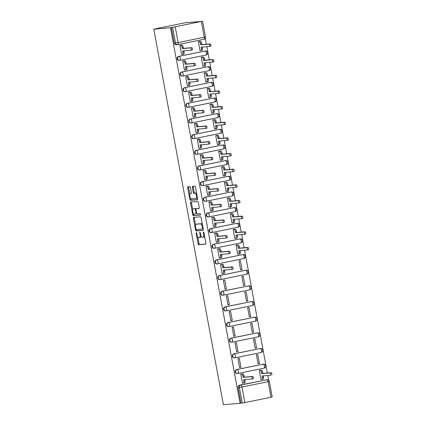<?xml version="1.0" encoding="UTF-8"?>
<svg xmlns="http://www.w3.org/2000/svg" width="426" height="426" viewBox="0 0 426 426"><rect width="100%" height="100%" fill="white"/><g stroke="black" fill="none" stroke-linecap="round" stroke-linejoin="round"><path stroke-width="0.64" d="M196.301 232.585A0.703 0.272 -101.5 0 0 196.285 232.585A0.703 0.272 -101.5 0 0 196.157 233.294L198.095 243.763A1.001 0.389 -101.5 0 0 198.665 244.716L205.646 244.13A1.001 0.389 -101.5 0 0 205.662 244.13A1.001 0.389 -101.5 0 0 205.854 243.113L203.91 232.644A0.703 0.272 -101.5 0 0 203.511 231.978A0.703 0.272 -101.5 0 0 203.5 231.978A0.703 0.272 -101.5 0 0 203.367 232.692L203.623 234.044A3.211 1.241 -101.5 0 1 203.021 237.293A3.211 1.241 -101.5 0 1 202.962 237.303L202.382 237.351A3.211 1.241 -101.5 0 1 200.555 234.3L200.305 232.947A0.703 0.272 -101.5 0 0 199.906 232.282A0.703 0.272 -101.5 0 0 199.895 232.282A0.703 0.272 -101.5 0 0 199.762 232.995L200.012 234.348A3.211 1.241 -101.5 0 1 199.411 237.596A3.211 1.241 -101.5 0 1 199.357 237.607L198.772 237.655A3.211 1.241 -101.5 0 1 196.95 234.604L196.7 233.251A0.703 0.272 -101.5 0 0 196.301 232.585M190.449 187.531A1.001 0.389 -101.5 0 0 189.879 186.577L187.919 186.742A1.001 0.389 -101.5 0 0 187.903 186.742A1.001 0.389 -101.5 0 0 187.717 187.76L189.868 199.384A1.001 0.389 -101.5 0 0 190.438 200.337L197.419 199.751A1.001 0.389 -101.5 0 0 197.44 199.746A1.001 0.389 -101.5 0 0 197.627 198.734L195.47 187.11A1.001 0.389 -101.5 0 0 194.9 186.157L192.536 186.354A1.001 0.389 -101.5 0 0 192.52 186.359A1.001 0.389 -101.5 0 0 192.328 187.371L193.255 192.344A1.001 0.389 -101.5 0 0 193.825 193.297L194.996 193.202A2.684 1.033 -101.5 0 1 196.514 195.688A2.684 1.033 -101.5 0 1 196.019 198.463A2.684 1.033 -101.5 0 1 195.976 198.473L191.375 198.857A2.684 1.033 -101.5 0 1 189.863 196.37A2.684 1.033 -101.5 0 1 190.353 193.59A2.684 1.033 -101.5 0 1 190.401 193.585L191.167 193.521A1.001 0.389 -101.5 0 0 191.183 193.521A1.001 0.389 -101.5 0 0 191.37 192.504L190.449 187.531M153.791 29.144L170.464 27.749L240.072 403.3L223.394 404.7L153.791 29.144L185.464 22.7L202.164 21.407M193.601 217.377A1.001 0.389 -101.5 0 0 193.58 217.382A1.001 0.389 -101.5 0 0 193.393 218.394L195.55 230.019A1.001 0.389 -101.5 0 0 196.12 230.972L203.101 230.386A1.001 0.389 -101.5 0 0 203.117 230.386A1.001 0.389 -101.5 0 0 203.303 229.369L201.152 217.745A1.001 0.389 -101.5 0 0 200.582 216.791L193.601 217.377M192.706 214.704L190.555 203.08A1.001 0.389 -101.5 0 1 190.741 202.062A1.001 0.389 -101.5 0 1 190.757 202.057L197.739 201.477A1.001 0.389 -101.5 0 1 198.314 202.425L199.235 207.403A1.001 0.389 -101.5 0 1 199.043 208.415A1.001 0.389 -101.5 0 1 199.027 208.42L196.194 208.655A1.001 0.389 -101.5 0 0 196.178 208.66A1.001 0.389 -101.5 0 0 195.992 209.672L196.604 212.973A1.001 0.389 -101.5 0 0 197.174 213.927L200.124 213.682A0.703 0.272 -101.5 0 1 200.518 214.331A0.703 0.272 -101.5 0 1 200.39 215.055A0.703 0.272 -101.5 0 0 200.39 215.055L193.282 215.652A1.001 0.389 -101.5 0 1 192.706 214.704L193.633 214.512L193.468 213.634M268.668 380.221L267.784 375.471M267.331 373.022L244.572 250.222M244.114 247.772L241.67 234.566M241.217 232.117L238.768 218.911M238.315 216.461L235.866 203.25M235.413 200.8L232.963 187.594M232.511 185.145L230.061 171.939M229.609 169.489L227.159 156.283M226.707 153.834L224.257 140.628M223.804 138.178L221.355 124.972M220.902 122.518L218.453 109.312M218 106.862L215.551 93.656M215.098 91.207L212.654 78.001M212.196 75.551L209.752 62.345M209.294 59.896L206.85 46.69M206.392 44.24L205.289 38.271M170.464 27.749L202.142 21.3M240.072 403.3L240.994 403.113L238.113 387.559A2.045 1.885 -94.8 0 1 239.588 385.173L266.948 379.752A2.045 1.885 -94.8 0 1 267.15 379.726L265.925 379.827A2.045 1.885 85.2 0 0 265.723 379.854M244.854 402.57L270.995 397.25L268.108 381.696L241.973 387.01L244.854 402.57L242.218 403.012L239.337 387.458A2.045 1.885 -94.8 0 1 240.812 385.072L266.948 379.752A2.045 0.788 -101.5 0 1 268.108 381.696L269.328 381.387A2.045 2.045 0 0 0 267.15 379.726M240.994 403.113L242.218 403.012M269.328 381.387L272.209 396.941L270.995 397.25M260.675 370.221L259.28 370.439L260.957 379.47L261.473 379.364M242.208 373.975L240.807 374.198L242.485 383.23L243.001 383.123M240.967 367.292L239.295 358.261L237.91 358.543L239.582 367.574L240.967 367.292L239.55 367.409M259.439 363.532L257.762 354.501L256.377 354.783L258.055 363.815L259.439 363.532L258.023 363.65M238.065 351.636L236.393 342.605L235.008 342.887L236.68 351.919L238.065 351.636L236.648 351.754M256.537 347.877L254.86 338.846L253.475 339.128L255.153 348.159L256.537 347.877L255.121 347.994M235.163 335.981L233.491 326.944L232.106 327.227L233.778 336.263L235.163 335.981L233.746 336.098M253.635 332.221L251.963 323.19L250.573 323.467L252.251 332.504L253.635 332.221L252.219 332.339M232.261 320.325L230.588 311.289L229.204 311.571L230.876 320.602L232.261 320.325L230.844 320.443M250.733 316.566L249.061 307.529L247.671 307.812L249.348 316.848L250.733 316.566L249.316 316.683M229.358 304.665L227.686 295.633L226.302 295.916L227.974 304.947L229.358 304.665L227.947 304.787M247.831 300.905L246.159 291.874L244.774 292.156L246.446 301.187L247.831 300.905L246.414 301.028M226.456 289.009L224.784 279.978L223.4 280.26L225.072 289.291L226.456 289.009L225.045 289.126M244.929 285.25L243.257 276.218L241.872 276.501L243.544 285.532L244.929 285.25L243.512 285.372M221.893 264.381L220.498 264.605L222.17 273.636L222.691 273.529M242.027 269.594L240.355 260.563L238.97 260.845L240.642 269.876L242.027 269.594L240.61 269.711M218.991 248.725L217.595 248.944L219.268 257.98L219.789 257.874M237.463 244.966L236.068 245.19L237.74 254.221L238.256 254.114M216.088 233.07L214.693 233.288L216.365 242.325L216.887 242.218M234.561 229.31L233.166 229.529L234.838 238.565L235.354 238.459M213.186 217.414L211.791 217.633L213.469 226.664L213.985 226.563M231.659 213.655L230.264 213.873L231.936 222.905L232.458 222.803M210.29 201.754L208.889 201.977L210.566 211.008L211.083 210.902M228.757 197.999L227.362 198.218L229.034 207.249L229.555 207.142M207.387 186.098L205.987 186.322L207.664 195.353L208.181 195.246M225.855 182.339L224.459 182.562L226.131 191.594L226.653 191.487M204.485 170.443L203.085 170.666L204.762 179.697L205.279 179.591M222.952 166.683L221.557 166.907L223.229 175.938L223.751 175.831M201.583 154.787L200.183 155.005L201.86 164.042L202.377 163.935M220.05 151.028L218.655 151.246L220.333 160.282L220.849 160.176M198.681 139.132L197.286 139.35L198.958 148.381L199.475 148.28M217.148 135.372L215.753 135.59L217.43 144.627L217.947 144.52M195.779 123.476L194.384 123.694L196.056 132.726L196.572 132.619M214.251 119.717L212.851 119.935L214.528 128.966L215.045 128.865M192.877 107.815L191.482 108.039L193.154 117.07L193.67 116.964M211.349 104.056L209.949 104.279L211.626 113.311L212.143 113.204M189.975 92.16L188.58 92.383L190.252 101.415L190.768 101.308M208.447 88.4L207.047 88.624L208.724 97.655L209.241 97.549M187.073 76.504L185.677 76.723L187.349 85.759L187.866 85.653M205.545 72.745L204.145 72.968L205.822 82L206.338 81.893M184.17 60.849L182.775 61.067L184.447 70.104L184.969 69.997M202.643 57.089L201.248 57.308L202.92 66.344L203.436 66.238M181.268 45.193L179.873 45.412L181.545 54.443L182.067 54.342M199.741 41.434L198.346 41.652L200.018 50.683L200.534 50.582M178.648 56.386L179.085 56.354A2.045 0.788 78.5 0 1 180.246 58.293A2.045 0.788 78.5 0 1 179.863 60.359A2.045 0.788 78.5 0 1 179.825 60.364A2.045 1.885 -94.8 0 1 179.628 60.396L179.192 60.433A2.045 1.885 85.2 0 1 178.648 56.386L205.22 51.035A2.045 1.885 -94.8 0 1 205.423 51.003L204.986 51.04A2.045 1.885 85.2 0 0 204.784 51.067M181.551 72.047L181.987 72.01A2.045 0.788 78.5 0 1 183.148 73.948A2.045 0.788 78.5 0 1 182.765 76.02A2.045 0.788 78.5 0 1 182.727 76.025A2.045 1.885 -94.8 0 1 182.53 76.052L182.094 76.089A2.045 1.885 85.2 0 1 181.551 72.047L208.122 66.69A2.045 1.885 -94.8 0 1 208.325 66.658L207.888 66.696A2.045 1.885 85.2 0 0 207.686 66.728M184.453 87.703L184.889 87.665A2.045 0.788 78.5 0 1 186.05 89.604A2.045 0.788 78.5 0 1 185.667 91.675A2.045 0.788 78.5 0 1 185.63 91.681A2.045 1.885 -94.8 0 1 185.427 91.707L184.996 91.744A2.045 1.885 85.2 0 1 184.453 87.703L211.024 82.346A2.045 1.885 -94.8 0 1 211.227 82.319L210.79 82.351A2.045 1.885 85.2 0 0 210.588 82.383M187.355 103.358L187.786 103.321A2.045 0.788 78.5 0 1 188.952 105.265A2.045 0.788 78.5 0 1 188.569 107.331A2.045 0.788 78.5 0 1 188.532 107.336A2.045 1.885 -94.8 0 1 188.329 107.363L187.898 107.4A2.045 1.885 85.2 0 1 187.355 103.358L213.927 98.001A2.045 1.885 -94.8 0 1 214.124 97.975L213.692 98.012A2.045 1.885 85.2 0 0 213.49 98.039M190.257 119.014L190.688 118.976A2.045 0.788 78.5 0 1 191.854 120.92A2.045 0.788 78.5 0 1 191.471 122.986A2.045 0.788 78.5 0 1 191.434 122.992A2.045 1.885 -94.8 0 1 191.231 123.023L190.8 123.055A2.045 1.885 85.2 0 1 190.257 119.014L216.829 113.657A2.045 1.885 -94.8 0 1 217.026 113.63L216.594 113.667A2.045 1.885 85.2 0 0 216.392 113.694M193.159 134.669L193.59 134.632A2.045 0.788 78.5 0 1 194.757 136.576A2.045 0.788 78.5 0 1 194.373 138.642A2.045 0.788 78.5 0 1 194.336 138.647A2.045 1.885 -94.8 0 1 194.134 138.679L193.702 138.716A2.045 1.885 85.2 0 1 193.159 134.669L219.731 129.318A2.045 1.885 -94.8 0 1 219.928 129.286L219.496 129.323A2.045 1.885 85.2 0 0 219.294 129.35M196.061 150.33L196.492 150.293A2.045 0.788 78.5 0 1 197.659 152.231A2.045 0.788 78.5 0 1 197.275 154.303A2.045 0.788 78.5 0 1 197.238 154.308A2.045 1.885 -94.8 0 1 197.036 154.334L196.604 154.372A2.045 1.885 85.2 0 1 196.061 150.33L222.628 144.973A2.045 1.885 -94.8 0 1 222.83 144.941L222.399 144.978A2.045 1.885 85.2 0 0 222.196 145.01M198.963 165.986L199.395 165.948A2.045 0.788 78.5 0 1 200.555 167.887A2.045 0.788 78.5 0 1 200.177 169.958A2.045 0.788 78.5 0 1 200.14 169.963A2.045 1.885 -94.8 0 1 199.938 169.99L199.501 170.027A2.045 1.885 85.2 0 1 198.963 165.986L225.53 160.629A2.045 1.885 -94.8 0 1 225.732 160.597L225.301 160.634A2.045 1.885 85.2 0 0 225.098 160.666M201.865 181.641L202.297 181.604A2.045 0.788 78.5 0 1 203.458 183.547A2.045 0.788 78.5 0 1 203.08 185.614A2.045 0.788 78.5 0 1 203.042 185.619A2.045 1.885 -94.8 0 1 202.84 185.645L202.403 185.683A2.045 1.885 85.2 0 1 201.865 181.641L228.432 176.284A2.045 1.885 -94.8 0 1 228.634 176.257L228.198 176.295A2.045 1.885 85.2 0 0 228.001 176.321M204.762 197.297L205.199 197.259A2.045 0.788 78.5 0 1 206.36 199.203A2.045 0.788 78.5 0 1 205.976 201.269A2.045 0.788 78.5 0 1 205.944 201.274A2.045 1.885 -94.8 0 1 205.742 201.306L205.305 201.338A2.045 1.885 85.2 0 1 204.762 197.297L231.334 191.94A2.045 1.885 -94.8 0 1 231.536 191.913L231.1 191.95A2.045 1.885 85.2 0 0 230.903 191.977M207.664 212.952L208.101 212.915A2.045 0.788 78.5 0 1 209.262 214.858A2.045 0.788 78.5 0 1 208.878 216.925A2.045 0.788 78.5 0 1 208.846 216.93A2.045 1.885 -94.8 0 1 208.644 216.962L208.207 216.999A2.045 1.885 85.2 0 1 207.664 212.952L234.236 207.595A2.045 1.885 -94.8 0 1 234.438 207.569L234.002 207.606A2.045 1.885 85.2 0 0 233.805 207.632M210.566 228.608L211.003 228.576A2.045 0.788 78.5 0 1 212.164 230.514A2.045 0.788 78.5 0 1 211.781 232.585A2.045 0.788 78.5 0 1 211.749 232.585A2.045 1.885 -94.8 0 1 211.546 232.617L211.11 232.655A2.045 1.885 85.2 0 1 210.566 228.608L237.138 223.256A2.045 1.885 -94.8 0 1 237.341 223.224L236.904 223.261A2.045 1.885 85.2 0 0 236.702 223.288M213.469 244.268L213.905 244.231A2.045 0.788 78.5 0 1 215.066 246.169A2.045 0.788 78.5 0 1 214.683 248.241A2.045 0.788 78.5 0 1 214.651 248.246A2.045 1.885 -94.8 0 1 214.448 248.273L214.012 248.31A2.045 1.885 85.2 0 1 213.469 244.268L240.04 238.911A2.045 1.885 -94.8 0 1 240.243 238.88L239.806 238.917A2.045 1.885 85.2 0 0 239.604 238.949M216.371 259.924L216.807 259.887A2.045 0.788 78.5 0 1 217.968 261.825A2.045 0.788 78.5 0 1 217.585 263.896A2.045 0.788 78.5 0 1 217.553 263.902A2.045 1.885 -94.8 0 1 217.351 263.928L216.914 263.966A2.045 1.885 85.2 0 1 216.371 259.924L242.942 254.567A2.045 1.885 -94.8 0 1 243.145 254.54L242.708 254.572A2.045 1.885 85.2 0 0 242.506 254.604M219.273 275.579L219.709 275.542A2.045 0.788 78.5 0 1 220.87 277.486A2.045 0.788 78.5 0 1 220.487 279.552A2.045 0.788 78.5 0 1 220.45 279.557A2.045 1.885 -94.8 0 1 220.253 279.584L219.816 279.621A2.045 1.885 85.2 0 1 219.273 275.579L245.845 270.222A2.045 1.885 -94.8 0 1 246.047 270.196L245.61 270.233A2.045 1.885 85.2 0 0 245.408 270.26M222.175 291.235L222.612 291.198A2.045 0.788 78.5 0 1 223.772 293.141A2.045 0.788 78.5 0 1 223.389 295.207A2.045 0.788 78.5 0 1 223.352 295.213A2.045 1.885 -94.8 0 1 223.155 295.245L222.718 295.277A2.045 1.885 85.2 0 1 222.175 291.235L248.747 285.878A2.045 1.885 -94.8 0 1 248.949 285.851L248.512 285.889A2.045 1.885 85.2 0 0 248.31 285.915M225.077 306.89L225.514 306.853A2.045 0.788 78.5 0 1 226.675 308.797A2.045 0.788 78.5 0 1 226.291 310.863A2.045 0.788 78.5 0 1 226.254 310.868A2.045 1.885 -94.8 0 1 226.052 310.9L225.62 310.937A2.045 1.885 85.2 0 1 225.077 306.89L251.649 301.539A2.045 1.885 -94.8 0 1 251.851 301.507L251.415 301.544A2.045 1.885 85.2 0 0 251.212 301.571M227.979 322.551L228.416 322.514A2.045 0.788 78.5 0 1 229.577 324.452A2.045 0.788 78.5 0 1 229.193 326.524A2.045 0.788 78.5 0 1 229.156 326.529A2.045 1.885 -94.8 0 1 228.954 326.556L228.522 326.593A2.045 1.885 85.2 0 1 227.979 322.551L254.551 317.194A2.045 1.885 -94.8 0 1 254.753 317.162L254.317 317.2A2.045 1.885 85.2 0 0 254.114 317.232M230.881 338.207L231.313 338.169A2.045 0.788 78.5 0 1 232.479 340.108A2.045 0.788 78.5 0 1 232.095 342.179A2.045 0.788 78.5 0 1 232.058 342.185A2.045 1.885 -94.8 0 1 231.856 342.211L231.424 342.248A2.045 1.885 85.2 0 1 230.881 338.207L257.453 332.85A2.045 1.885 -94.8 0 1 257.65 332.823L257.219 332.855A2.045 1.885 85.2 0 0 257.016 332.887M233.783 353.862L234.215 353.825A2.045 0.788 78.5 0 1 235.381 355.769A2.045 0.788 78.5 0 1 234.998 357.835A2.045 0.788 78.5 0 1 234.96 357.84A2.045 1.885 -94.8 0 1 234.758 357.867L234.327 357.904A2.045 1.885 85.2 0 1 233.783 353.862L260.355 348.505A2.045 1.885 -94.8 0 1 260.552 348.479L260.121 348.516A2.045 1.885 85.2 0 0 259.919 348.543M236.686 369.518L237.117 369.48A2.045 0.788 78.5 0 1 238.283 371.424A2.045 0.788 78.5 0 1 237.9 373.49A2.045 0.788 78.5 0 1 237.862 373.495A2.045 1.885 -94.8 0 1 237.66 373.527L237.229 373.559A2.045 1.885 85.2 0 1 236.686 369.518L263.252 364.161A2.045 1.885 -94.8 0 1 263.454 364.134L263.023 364.171A2.045 1.885 85.2 0 0 262.821 364.198M171.39 27.557L174.271 43.117A2.045 1.885 85.2 0 0 176.289 44.778L177.514 44.671A2.045 1.885 -94.8 0 1 175.496 43.01L172.615 27.456M199.464 237.58L200.279 237.415A3.211 1.241 -101.5 0 0 200.337 237.41A3.211 1.241 -101.5 0 0 201.051 235.951M203.074 237.282L203.889 237.112A3.211 1.241 -101.5 0 0 203.942 237.106A3.211 1.241 -101.5 0 0 204.571 236.212M197.781 236.893L199.017 243.576A1.001 0.389 -101.5 0 0 199.586 244.529L205.806 244.007M196.418 229.545L196.471 229.832A1.001 0.389 -101.5 0 0 197.041 230.785L203.255 230.264M194.362 217.313A1.001 0.389 -101.5 0 0 194.315 218.208L195.598 225.109M195.891 228.89A0.703 0.272 -101.5 0 0 196.29 229.555L202.419 229.044A0.703 0.272 -101.5 0 0 202.43 229.044A0.703 0.272 -101.5 0 0 202.563 228.331L202.297 226.904A3.211 1.241 -101.5 0 0 200.47 223.852L196.28 224.204A3.211 1.241 -101.5 0 0 196.226 224.214A3.211 1.241 -101.5 0 0 195.625 227.463L195.891 228.89M202.387 224.427A3.211 1.241 -101.5 0 0 201.397 223.666L200.47 223.852M197.094 224.039A3.211 1.241 -101.5 0 1 197.147 224.028A3.211 1.241 -101.5 0 1 197.206 224.017L201.397 223.666M192.712 209.555L191.476 202.888L190.555 203.08M191.524 201.993A1.001 0.389 -101.5 0 0 191.476 202.888M199.187 208.298L197.121 208.468A1.001 0.389 -101.5 0 0 197.105 208.474A1.001 0.389 -101.5 0 0 197.084 208.474M200.502 214.938L193.282 215.652M193.26 208.905A2.684 1.033 -101.5 0 0 193.212 208.91A2.684 1.033 -101.5 0 0 192.722 211.685A2.684 1.033 -101.5 0 0 194.235 214.171L195.853 214.038A1.001 0.389 -101.5 0 0 195.875 214.033A1.001 0.389 -101.5 0 0 196.061 213.021L195.449 209.72A1.001 0.389 -101.5 0 0 194.879 208.767L194.181 208.713A2.684 1.033 -101.5 0 0 194.134 208.724A2.684 1.033 -101.5 0 0 194.091 208.735M196.061 208.745A1.001 0.389 -101.5 0 0 195.8 208.58L194.879 208.767M194.181 208.713L195.8 208.58M193.633 214.512A1.001 0.389 -101.5 0 0 194.203 215.465M190.401 193.585L191.322 193.399A2.684 1.033 -101.5 0 0 191.279 193.404A2.684 1.033 -101.5 0 0 191.231 193.415M196.066 198.452L196.897 198.282A2.684 1.033 -101.5 0 0 196.945 198.276A2.684 1.033 -101.5 0 0 197.43 197.675M196.658 193.516A2.684 1.033 -101.5 0 0 195.917 193.015L194.996 193.202M193.303 186.29A1.001 0.389 -101.5 0 0 193.255 187.184L194.176 192.158A1.001 0.389 -101.5 0 0 194.746 193.111L195.917 193.015M190.635 198.356L190.795 199.198A1.001 0.389 -101.5 0 0 191.365 200.145L197.579 199.629M188.686 186.679A1.001 0.389 -101.5 0 0 188.638 187.573L189.868 194.192M260.148 370.263L261.415 370.157A2.045 0.788 78.5 0 1 262.576 372.095L262.815 373.4L261.617 373.645L261.372 372.34A2.045 0.788 -101.5 0 0 260.211 370.402L259.29 370.476M260.941 379.412L261.868 379.332A2.045 0.788 -101.5 0 0 261.905 379.326A2.045 0.788 -101.5 0 0 262.288 377.26L262.043 375.956L270.404 375.253A1.177 0.453 -101.5 0 0 270.425 375.253A1.177 0.453 -101.5 0 0 270.638 374.033A1.177 0.453 -101.5 0 0 269.972 372.947L261.617 373.645M262.815 373.4L271.176 372.702A1.177 0.453 78.5 0 1 271.836 373.794A1.177 0.453 78.5 0 1 271.623 375.008A1.177 0.453 78.5 0 1 271.602 375.008L271.623 375.008M263.273 375.854L263.486 377.015A2.045 0.788 78.5 0 1 263.103 379.081A2.045 0.788 78.5 0 1 263.066 379.087L261.937 379.321M242.474 383.171L243.395 383.091A2.045 0.788 -101.5 0 0 243.432 383.086A2.045 0.788 -101.5 0 0 243.816 381.02L243.571 379.715L251.931 379.012A1.177 0.453 -101.5 0 0 251.952 379.012A1.177 0.453 -101.5 0 0 252.165 377.793A1.177 0.453 -101.5 0 0 251.505 376.706L243.145 377.404L242.905 376.099A2.045 0.788 -101.5 0 0 241.739 374.161L242.942 373.916A2.045 0.788 78.5 0 1 244.103 375.854L244.348 377.159L252.703 376.462A1.177 0.453 78.5 0 1 253.369 377.548A1.177 0.453 78.5 0 1 253.15 378.767A1.177 0.453 78.5 0 1 253.129 378.767L251.974 379.007M244.801 379.609L245.014 380.775A2.045 0.788 78.5 0 1 244.63 382.841A2.045 0.788 78.5 0 1 244.599 382.846L243.464 383.08M241.675 374.023L242.942 373.916M240.818 374.236L241.739 374.161M243.145 377.404L244.348 377.159M236.936 245.009L238.198 244.902A2.045 0.788 78.5 0 1 239.359 246.846L239.604 248.15L238.4 248.395L238.161 247.091A2.045 0.788 -101.5 0 0 237 245.147L236.073 245.227M237.729 254.157L238.656 254.082A2.045 0.788 -101.5 0 0 238.688 254.077A2.045 0.788 -101.5 0 0 239.071 252.006L238.832 250.701L247.186 250.003A1.177 0.453 -101.5 0 0 247.208 249.998A1.177 0.453 -101.5 0 0 247.421 248.784A1.177 0.453 -101.5 0 0 246.76 247.692L238.4 248.395M239.604 248.15L247.959 247.447A1.177 0.453 78.5 0 1 248.624 248.539A1.177 0.453 78.5 0 1 248.411 249.753A1.177 0.453 78.5 0 1 248.39 249.758L247.229 249.993M240.056 250.6L240.275 251.761A2.045 0.788 78.5 0 1 239.891 253.832A2.045 0.788 78.5 0 1 239.854 253.837L238.725 254.066M234.034 229.353L235.296 229.247A2.045 0.788 78.5 0 1 236.457 231.19L236.702 232.495L235.498 232.74L235.258 231.435A2.045 0.788 -101.5 0 0 234.098 229.492L233.171 229.571M234.827 238.501L235.754 238.427A2.045 0.788 -101.5 0 0 235.786 238.422A2.045 0.788 -101.5 0 0 236.169 236.35L235.929 235.045L244.284 234.348A1.177 0.453 -101.5 0 0 244.306 234.343A1.177 0.453 -101.5 0 0 244.524 233.129A1.177 0.453 -101.5 0 0 243.858 232.037L235.498 232.74M236.702 232.495L245.056 231.792A1.177 0.453 78.5 0 1 245.722 232.884A1.177 0.453 78.5 0 1 245.509 234.098A1.177 0.453 78.5 0 1 245.488 234.103L244.327 234.337M237.154 234.944L237.373 236.105A2.045 0.788 78.5 0 1 236.989 238.177A2.045 0.788 78.5 0 1 236.952 238.182L235.823 238.411M231.132 213.698L232.394 213.591A2.045 0.788 78.5 0 1 233.56 215.535L233.799 216.839L232.596 217.084L232.356 215.774A2.045 0.788 -101.5 0 0 231.196 213.836L230.269 213.916M231.925 222.846L232.852 222.766A2.045 0.788 -101.5 0 0 232.884 222.761A2.045 0.788 -101.5 0 0 233.267 220.695L233.027 219.39L241.382 218.687A1.177 0.453 -101.5 0 0 241.404 218.687A1.177 0.453 -101.5 0 0 241.622 217.473A1.177 0.453 -101.5 0 0 240.956 216.381L232.596 217.084M233.799 216.839L242.154 216.136A1.177 0.453 78.5 0 1 242.82 217.228A1.177 0.453 78.5 0 1 242.607 218.442A1.177 0.453 78.5 0 1 242.586 218.447L241.425 218.682M234.252 219.289L234.47 220.45A2.045 0.788 78.5 0 1 234.087 222.521A2.045 0.788 78.5 0 1 234.05 222.526L232.921 222.755M228.23 198.042L229.492 197.936A2.045 0.788 78.5 0 1 230.658 199.874L230.897 201.178L229.699 201.423L229.454 200.119A2.045 0.788 -101.5 0 0 228.293 198.181L227.367 198.255M229.023 207.19L229.949 207.111A2.045 0.788 -101.5 0 0 229.981 207.105A2.045 0.788 -101.5 0 0 230.365 205.039L230.125 203.734L238.48 203.032A1.177 0.453 -101.5 0 0 238.501 203.032A1.177 0.453 -101.5 0 0 238.72 201.812A1.177 0.453 -101.5 0 0 238.054 200.726L229.699 201.423M230.897 201.178L239.258 200.481A1.177 0.453 78.5 0 1 239.918 201.573A1.177 0.453 78.5 0 1 239.705 202.787A1.177 0.453 78.5 0 1 239.684 202.787L238.523 203.026M231.35 203.628L231.568 204.794A2.045 0.788 78.5 0 1 231.185 206.86A2.045 0.788 78.5 0 1 231.148 206.866L230.019 207.1M225.327 182.387L226.589 182.28A2.045 0.788 78.5 0 1 227.756 184.218L227.995 185.523L226.797 185.768L226.552 184.463A2.045 0.788 -101.5 0 0 225.391 182.525L224.465 182.6M226.121 191.535L227.047 191.455A2.045 0.788 -101.5 0 0 227.079 191.45A2.045 0.788 -101.5 0 0 227.463 189.384L227.223 188.079L235.583 187.376A1.177 0.453 -101.5 0 0 235.599 187.371A1.177 0.453 -101.5 0 0 235.818 186.157A1.177 0.453 -101.5 0 0 235.152 185.07L226.797 185.768M227.995 185.523L236.355 184.825A1.177 0.453 78.5 0 1 237.016 185.912A1.177 0.453 78.5 0 1 236.803 187.131A1.177 0.453 78.5 0 1 236.781 187.131L235.621 187.365M228.448 187.972L228.666 189.139A2.045 0.788 78.5 0 1 228.283 191.205A2.045 0.788 78.5 0 1 228.245 191.21L227.117 191.439M222.425 166.726L223.687 166.625A2.045 0.788 78.5 0 1 224.853 168.563L225.093 169.867L223.895 170.112L223.65 168.808A2.045 0.788 -101.5 0 0 222.489 166.864L221.563 166.944M223.219 175.874L224.145 175.8A2.045 0.788 -101.5 0 0 224.182 175.794A2.045 0.788 -101.5 0 0 224.561 173.723L224.321 172.418L232.681 171.721A1.177 0.453 -101.5 0 0 232.697 171.715A1.177 0.453 -101.5 0 0 232.915 170.501A1.177 0.453 -101.5 0 0 232.25 169.41L223.895 170.112M225.093 169.867L233.453 169.165A1.177 0.453 78.5 0 1 234.114 170.256A1.177 0.453 78.5 0 1 233.901 171.47A1.177 0.453 78.5 0 1 233.879 171.476L232.718 171.71M225.546 172.317L225.764 173.483A2.045 0.788 78.5 0 1 225.381 175.549A2.045 0.788 78.5 0 1 225.343 175.555L224.214 175.784M219.523 151.07L220.79 150.964A2.045 0.788 78.5 0 1 221.951 152.907L222.191 154.212L220.993 154.457L220.748 153.152A2.045 0.788 -101.5 0 0 219.587 151.209L218.666 151.289M220.317 160.219L221.243 160.144A2.045 0.788 -101.5 0 0 221.28 160.139A2.045 0.788 -101.5 0 0 221.664 158.067L221.419 156.763L229.779 156.065A1.177 0.453 -101.5 0 0 229.795 156.06A1.177 0.453 -101.5 0 0 230.013 154.846A1.177 0.453 -101.5 0 0 229.348 153.754L220.993 154.457M222.191 154.212L230.551 153.509A1.177 0.453 78.5 0 1 231.211 154.601A1.177 0.453 78.5 0 1 230.999 155.815A1.177 0.453 78.5 0 1 230.977 155.82L229.816 156.054M222.644 156.661L222.862 157.822A2.045 0.788 78.5 0 1 222.478 159.894A2.045 0.788 78.5 0 1 222.441 159.899L221.312 160.128M216.621 135.415L217.888 135.308A2.045 0.788 78.5 0 1 219.049 137.252L219.289 138.556L218.091 138.801L217.846 137.497A2.045 0.788 -101.5 0 0 216.685 135.553L215.764 135.633M217.414 144.563L218.341 144.483A2.045 0.788 -101.5 0 0 218.378 144.483A2.045 0.788 -101.5 0 0 218.762 142.412L218.517 141.107L226.877 140.404A1.177 0.453 -101.5 0 0 226.898 140.404A1.177 0.453 -101.5 0 0 227.111 139.19A1.177 0.453 -101.5 0 0 226.446 138.099L218.091 138.801M219.289 138.556L227.649 137.854A1.177 0.453 78.5 0 1 228.309 138.945A1.177 0.453 78.5 0 1 228.096 140.159A1.177 0.453 78.5 0 1 228.075 140.165L226.914 140.399M219.747 141.006L219.96 142.167A2.045 0.788 78.5 0 1 219.576 144.238A2.045 0.788 78.5 0 1 219.539 144.244L218.41 144.473M213.719 119.759L214.986 119.653A2.045 0.788 78.5 0 1 216.147 121.596L216.387 122.901L215.189 123.141L214.944 121.836A2.045 0.788 -101.5 0 0 213.783 119.898L212.862 119.972M214.518 128.908L215.439 128.828A2.045 0.788 -101.5 0 0 215.476 128.822A2.045 0.788 -101.5 0 0 215.86 126.756L215.615 125.452L223.975 124.749A1.177 0.453 -101.5 0 0 223.996 124.749A1.177 0.453 -101.5 0 0 224.209 123.529A1.177 0.453 -101.5 0 0 223.543 122.443L215.189 123.141M216.387 122.901L224.747 122.198A1.177 0.453 78.5 0 1 225.407 123.29A1.177 0.453 78.5 0 1 225.194 124.504A1.177 0.453 78.5 0 1 225.173 124.504L224.012 124.743M216.845 125.35L217.058 126.511A2.045 0.788 78.5 0 1 216.674 128.577A2.045 0.788 78.5 0 1 216.642 128.583L215.508 128.817M210.817 104.104L212.084 103.997A2.045 0.788 78.5 0 1 213.245 105.936L213.485 107.24L212.286 107.485L212.047 106.18A2.045 0.788 -101.5 0 0 210.881 104.242L209.959 104.317M211.615 113.252L212.537 113.172A2.045 0.788 -101.5 0 0 212.574 113.167A2.045 0.788 -101.5 0 0 212.957 111.101L212.712 109.796L221.073 109.093A1.177 0.453 -101.5 0 0 221.094 109.093A1.177 0.453 -101.5 0 0 221.307 107.874A1.177 0.453 -101.5 0 0 220.647 106.788L212.286 107.485M213.485 107.24L221.845 106.543A1.177 0.453 78.5 0 1 222.51 107.629A1.177 0.453 78.5 0 1 222.292 108.848A1.177 0.453 78.5 0 1 222.271 108.848L221.11 109.088M213.943 109.69L214.156 110.856A2.045 0.788 78.5 0 1 213.772 112.922A2.045 0.788 78.5 0 1 213.74 112.927L212.606 113.156M207.915 88.448L209.182 88.342A2.045 0.788 78.5 0 1 210.343 90.28L210.588 91.585L209.384 91.83L209.145 90.525A2.045 0.788 -101.5 0 0 207.979 88.587L207.057 88.661M208.713 97.591L209.635 97.517A2.045 0.788 -101.5 0 0 209.672 97.511A2.045 0.788 -101.5 0 0 210.055 95.445L209.81 94.141L218.171 93.438A1.177 0.453 -101.5 0 0 218.192 93.432A1.177 0.453 -101.5 0 0 218.405 92.218A1.177 0.453 -101.5 0 0 217.745 91.127L209.384 91.83M210.588 91.585L218.943 90.887A1.177 0.453 78.5 0 1 219.608 91.973A1.177 0.453 78.5 0 1 219.39 93.193A1.177 0.453 78.5 0 1 219.369 93.193L218.213 93.427M211.04 94.034L211.253 95.2A2.045 0.788 78.5 0 1 210.87 97.266A2.045 0.788 78.5 0 1 210.838 97.272L209.704 97.501M205.012 72.787L206.28 72.681A2.045 0.788 78.5 0 1 207.441 74.625L207.686 75.929L206.482 76.174L206.243 74.869A2.045 0.788 -101.5 0 0 205.076 72.926L204.155 73.006M205.811 81.936L206.732 81.861A2.045 0.788 -101.5 0 0 206.77 81.856A2.045 0.788 -101.5 0 0 207.153 79.784L206.908 78.48L215.268 77.782A1.177 0.453 -101.5 0 0 215.29 77.777A1.177 0.453 -101.5 0 0 215.503 76.563A1.177 0.453 -101.5 0 0 214.842 75.471L206.482 76.174M207.686 75.929L216.041 75.226A1.177 0.453 78.5 0 1 216.706 76.318A1.177 0.453 78.5 0 1 216.488 77.532A1.177 0.453 78.5 0 1 216.467 77.537L215.311 77.772M208.138 78.379L208.351 79.54A2.045 0.788 78.5 0 1 207.968 81.611A2.045 0.788 78.5 0 1 207.936 81.616L206.802 81.845M202.11 57.132L203.378 57.025A2.045 0.788 78.5 0 1 204.539 58.969L204.784 60.274L203.58 60.519L203.34 59.214A2.045 0.788 -101.5 0 0 202.174 57.27L201.253 57.35M202.909 66.28L203.83 66.206A2.045 0.788 -101.5 0 0 203.868 66.2A2.045 0.788 -101.5 0 0 204.251 64.129L204.011 62.824L212.366 62.127A1.177 0.453 -101.5 0 0 212.388 62.121A1.177 0.453 -101.5 0 0 212.601 60.907A1.177 0.453 -101.5 0 0 211.94 59.816L203.58 60.519M204.784 60.274L213.138 59.571A1.177 0.453 78.5 0 1 213.804 60.662A1.177 0.453 78.5 0 1 213.586 61.877A1.177 0.453 78.5 0 1 213.57 61.882L212.409 62.116M205.236 62.723L205.449 63.884A2.045 0.788 78.5 0 1 205.071 65.955A2.045 0.788 78.5 0 1 205.034 65.961L203.905 66.19M199.208 41.476L200.476 41.37A2.045 0.788 78.5 0 1 201.636 43.314L201.881 44.618L200.678 44.858L200.438 43.553A2.045 0.788 -101.5 0 0 199.277 41.615L198.351 41.695M200.007 50.625L200.928 50.545A2.045 0.788 -101.5 0 0 200.965 50.54A2.045 0.788 -101.5 0 0 201.349 48.473L201.109 47.169L209.464 46.466A1.177 0.453 -101.5 0 0 209.485 46.466A1.177 0.453 -101.5 0 0 209.698 45.252A1.177 0.453 -101.5 0 0 209.038 44.16L200.678 44.858M201.881 44.618L210.236 43.915A1.177 0.453 78.5 0 1 210.902 45.007A1.177 0.453 78.5 0 1 210.684 46.221A1.177 0.453 78.5 0 1 210.668 46.221L209.507 46.461M202.334 47.068L202.547 48.229A2.045 0.788 78.5 0 1 202.169 50.3A2.045 0.788 78.5 0 1 202.132 50.305L201.003 50.534M222.159 273.572L223.086 273.497A2.045 0.788 -101.5 0 0 223.117 273.492A2.045 0.788 -101.5 0 0 223.501 271.426L223.261 270.121L231.616 269.418A1.177 0.453 -101.5 0 0 231.637 269.413A1.177 0.453 -101.5 0 0 231.856 268.199A1.177 0.453 -101.5 0 0 231.19 267.107L222.835 267.81L222.59 266.506A2.045 0.788 -101.5 0 0 221.429 264.567L222.628 264.322A2.045 0.788 78.5 0 1 223.794 266.261L224.033 267.565L232.394 266.868A1.177 0.453 78.5 0 1 233.054 267.954A1.177 0.453 78.5 0 1 232.841 269.168A1.177 0.453 78.5 0 1 232.82 269.173L231.659 269.408M224.486 270.015L224.704 271.181A2.045 0.788 78.5 0 1 224.321 273.247A2.045 0.788 78.5 0 1 224.284 273.252L223.155 273.481M221.366 264.429L222.628 264.322M220.503 264.642L221.429 264.567M222.835 267.81L224.033 267.565M219.257 257.916L220.183 257.842A2.045 0.788 -101.5 0 0 220.221 257.837A2.045 0.788 -101.5 0 0 220.599 255.765L220.359 254.46L228.719 253.763A1.177 0.453 -101.5 0 0 228.735 253.758A1.177 0.453 -101.5 0 0 228.954 252.543A1.177 0.453 -101.5 0 0 228.288 251.452L219.933 252.155L219.688 250.85A2.045 0.788 -101.5 0 0 218.527 248.906L219.725 248.662A2.045 0.788 78.5 0 1 220.892 250.605L221.131 251.91L229.492 251.207A1.177 0.453 78.5 0 1 230.152 252.298A1.177 0.453 78.5 0 1 229.939 253.513A1.177 0.453 78.5 0 1 229.918 253.518L228.757 253.752M221.584 254.359L221.802 255.52A2.045 0.788 78.5 0 1 221.419 257.592A2.045 0.788 78.5 0 1 221.382 257.597L220.253 257.826M218.463 248.768L219.725 248.662M217.601 248.986L218.527 248.906M219.933 252.155L221.131 251.91M216.355 242.261L217.281 242.186A2.045 0.788 -101.5 0 0 217.319 242.181A2.045 0.788 -101.5 0 0 217.697 240.11L217.457 238.805L225.817 238.107A1.177 0.453 -101.5 0 0 225.833 238.102A1.177 0.453 -101.5 0 0 226.052 236.888A1.177 0.453 -101.5 0 0 225.386 235.796L217.031 236.499L216.786 235.195A2.045 0.788 -101.5 0 0 215.625 233.251L216.829 233.006A2.045 0.788 78.5 0 1 217.99 234.95L218.229 236.254L226.589 235.551A1.177 0.453 78.5 0 1 227.25 236.643A1.177 0.453 78.5 0 1 227.037 237.857A1.177 0.453 78.5 0 1 227.015 237.862L225.855 238.097M218.682 238.704L218.9 239.865A2.045 0.788 78.5 0 1 218.517 241.936A2.045 0.788 78.5 0 1 218.479 241.941L217.351 242.17M215.561 233.113L216.829 233.006M214.699 233.331L215.625 233.251M217.031 236.499L218.229 236.254M213.453 226.605L214.379 226.525A2.045 0.788 -101.5 0 0 214.416 226.52A2.045 0.788 -101.5 0 0 214.8 224.454L214.555 223.149L222.915 222.447A1.177 0.453 -101.5 0 0 222.936 222.447A1.177 0.453 -101.5 0 0 223.149 221.232A1.177 0.453 -101.5 0 0 222.484 220.141L214.129 220.838L213.884 219.534A2.045 0.788 -101.5 0 0 212.723 217.595L213.927 217.351A2.045 0.788 78.5 0 1 215.087 219.294L215.327 220.599L223.687 219.896A1.177 0.453 78.5 0 1 224.348 220.987A1.177 0.453 78.5 0 1 224.135 222.202A1.177 0.453 78.5 0 1 224.113 222.202L222.952 222.441M215.785 223.048L215.998 224.209A2.045 0.788 78.5 0 1 215.615 226.281A2.045 0.788 78.5 0 1 215.577 226.281L214.448 226.515M212.659 217.457L213.927 217.351M211.802 217.675L212.723 217.595M214.129 220.838L215.327 220.599M210.556 210.95L211.477 210.87A2.045 0.788 -101.5 0 0 211.514 210.865A2.045 0.788 -101.5 0 0 211.898 208.799L211.653 207.494L220.013 206.791A1.177 0.453 -101.5 0 0 220.034 206.791A1.177 0.453 -101.5 0 0 220.247 205.572A1.177 0.453 -101.5 0 0 219.582 204.485L211.227 205.183L210.982 203.878A2.045 0.788 -101.5 0 0 209.821 201.94L211.024 201.695A2.045 0.788 78.5 0 1 212.185 203.633L212.425 204.938L220.785 204.24A1.177 0.453 78.5 0 1 221.445 205.327A1.177 0.453 78.5 0 1 221.232 206.546A1.177 0.453 78.5 0 1 221.211 206.546L220.05 206.786M212.883 207.387L213.096 208.554A2.045 0.788 78.5 0 1 212.712 210.62A2.045 0.788 78.5 0 1 212.68 210.625L211.546 210.859M209.757 201.802L211.024 201.695M208.9 202.015L209.821 201.94M211.227 205.183L212.425 204.938M207.654 195.294L208.575 195.215A2.045 0.788 -101.5 0 0 208.612 195.209A2.045 0.788 -101.5 0 0 208.996 193.143L208.751 191.838L217.111 191.136A1.177 0.453 -101.5 0 0 217.132 191.13A1.177 0.453 -101.5 0 0 217.345 189.916A1.177 0.453 -101.5 0 0 216.68 188.83L208.325 189.527L208.085 188.223A2.045 0.788 -101.5 0 0 206.919 186.284L208.122 186.04A2.045 0.788 78.5 0 1 209.283 187.978L209.523 189.282L217.883 188.585A1.177 0.453 78.5 0 1 218.549 189.671A1.177 0.453 78.5 0 1 218.33 190.891A1.177 0.453 78.5 0 1 218.309 190.891L217.148 191.125M209.981 191.732L210.194 192.898A2.045 0.788 78.5 0 1 209.81 194.964A2.045 0.788 78.5 0 1 209.778 194.97L208.644 195.199M206.855 186.146L208.122 186.04M205.998 186.359L206.919 186.284M208.325 189.527L209.523 189.282M204.752 179.634L205.673 179.559A2.045 0.788 -101.5 0 0 205.71 179.554A2.045 0.788 -101.5 0 0 206.093 177.482L205.849 176.178L214.209 175.48A1.177 0.453 -101.5 0 0 214.23 175.475A1.177 0.453 -101.5 0 0 214.443 174.261A1.177 0.453 -101.5 0 0 213.783 173.169L205.423 173.872L205.183 172.567A2.045 0.788 -101.5 0 0 204.017 170.624L205.22 170.384A2.045 0.788 78.5 0 1 206.381 172.322L206.621 173.627L214.981 172.924A1.177 0.453 78.5 0 1 215.647 174.016A1.177 0.453 78.5 0 1 215.428 175.23A1.177 0.453 78.5 0 1 215.407 175.235L214.246 175.469M207.079 176.076L207.292 177.243A2.045 0.788 78.5 0 1 206.908 179.309A2.045 0.788 78.5 0 1 206.876 179.314L205.742 179.543M203.953 170.485L205.22 170.384M203.095 170.704L204.017 170.624M205.423 173.872L206.621 173.627M201.849 163.978L202.771 163.904A2.045 0.788 -101.5 0 0 202.808 163.898A2.045 0.788 -101.5 0 0 203.191 161.827L202.946 160.522L211.307 159.825A1.177 0.453 -101.5 0 0 211.328 159.819A1.177 0.453 -101.5 0 0 211.541 158.605A1.177 0.453 -101.5 0 0 210.881 157.513L202.52 158.216L202.281 156.912A2.045 0.788 -101.5 0 0 201.115 154.968L202.318 154.723A2.045 0.788 78.5 0 1 203.479 156.667L203.724 157.971L212.079 157.269A1.177 0.453 78.5 0 1 212.744 158.36A1.177 0.453 78.5 0 1 212.526 159.574A1.177 0.453 78.5 0 1 212.505 159.58L211.349 159.814M204.176 160.421L204.389 161.582A2.045 0.788 78.5 0 1 204.006 163.653A2.045 0.788 78.5 0 1 203.974 163.659L202.84 163.888M201.051 154.83L202.318 154.723M200.193 155.048L201.115 154.968M202.52 158.216L203.724 157.971M198.947 148.323L199.869 148.243A2.045 0.788 -101.5 0 0 199.906 148.237A2.045 0.788 -101.5 0 0 200.289 146.171L200.044 144.867L208.405 144.164A1.177 0.453 -101.5 0 0 208.426 144.164A1.177 0.453 -101.5 0 0 208.639 142.95A1.177 0.453 -101.5 0 0 207.979 141.858L199.618 142.561L199.379 141.256A2.045 0.788 -101.5 0 0 198.212 139.313L199.416 139.068A2.045 0.788 78.5 0 1 200.577 141.011L200.822 142.316L209.177 141.613A1.177 0.453 78.5 0 1 209.842 142.705A1.177 0.453 78.5 0 1 209.624 143.919A1.177 0.453 78.5 0 1 209.603 143.924L208.447 144.158M201.274 144.765L201.487 145.926A2.045 0.788 78.5 0 1 201.104 147.998A2.045 0.788 78.5 0 1 201.072 148.003L199.943 148.232M198.149 139.174L199.416 139.068M197.291 139.393L198.212 139.313M199.618 142.561L200.822 142.316M196.045 132.667L196.966 132.587A2.045 0.788 -101.5 0 0 197.004 132.582A2.045 0.788 -101.5 0 0 197.387 130.516L197.147 129.211L205.502 128.508A1.177 0.453 -101.5 0 0 205.524 128.508A1.177 0.453 -101.5 0 0 205.737 127.289A1.177 0.453 -101.5 0 0 205.076 126.203L196.716 126.9L196.477 125.595A2.045 0.788 -101.5 0 0 195.316 123.657L196.514 123.412A2.045 0.788 78.5 0 1 197.675 125.35L197.92 126.655L206.275 125.958A1.177 0.453 78.5 0 1 206.94 127.049A1.177 0.453 78.5 0 1 206.722 128.263A1.177 0.453 78.5 0 1 206.706 128.263L205.545 128.503M198.372 129.11L198.585 130.271A2.045 0.788 78.5 0 1 198.207 132.337A2.045 0.788 78.5 0 1 198.17 132.342L197.041 132.577M195.246 123.519L196.514 123.412M194.389 123.732L195.316 123.657M196.716 126.9L197.92 126.655M193.143 117.012L194.064 116.932A2.045 0.788 -101.5 0 0 194.102 116.926A2.045 0.788 -101.5 0 0 194.485 114.86L194.245 113.556L202.6 112.853A1.177 0.453 -101.5 0 0 202.622 112.853A1.177 0.453 -101.5 0 0 202.835 111.633A1.177 0.453 -101.5 0 0 202.174 110.547L193.814 111.245L193.574 109.94A2.045 0.788 -101.5 0 0 192.414 108.002L193.612 107.757A2.045 0.788 78.5 0 1 194.773 109.695L195.017 111L203.372 110.302A1.177 0.453 78.5 0 1 204.038 111.388A1.177 0.453 78.5 0 1 203.82 112.608A1.177 0.453 78.5 0 1 203.804 112.608L202.643 112.847M195.47 113.449L195.688 114.615A2.045 0.788 78.5 0 1 195.305 116.681A2.045 0.788 78.5 0 1 195.268 116.687L194.139 116.916M192.35 107.863L193.612 107.757M191.487 108.076L192.414 108.002M193.814 111.245L195.017 111M190.241 101.351L191.167 101.276A2.045 0.788 -101.5 0 0 191.199 101.271A2.045 0.788 -101.5 0 0 191.583 99.205L191.343 97.895L199.698 97.197A1.177 0.453 -101.5 0 0 199.719 97.192A1.177 0.453 -101.5 0 0 199.932 95.978A1.177 0.453 -101.5 0 0 199.272 94.886L190.912 95.589L190.672 94.284A2.045 0.788 -101.5 0 0 189.511 92.341L190.71 92.101A2.045 0.788 78.5 0 1 191.87 94.039L192.115 95.344L200.47 94.647A1.177 0.453 78.5 0 1 201.136 95.733A1.177 0.453 78.5 0 1 200.923 96.947A1.177 0.453 78.5 0 1 200.902 96.952L199.741 97.187M192.568 97.794L192.786 98.96A2.045 0.788 78.5 0 1 192.403 101.026A2.045 0.788 78.5 0 1 192.366 101.031L191.237 101.26M189.448 92.208L190.71 92.101M188.585 92.421L189.511 92.341M190.912 95.589L192.115 95.344M187.339 85.695L188.265 85.621A2.045 0.788 -101.5 0 0 188.297 85.615A2.045 0.788 -101.5 0 0 188.681 83.544L188.441 82.239L196.796 81.542A1.177 0.453 -101.5 0 0 196.817 81.536A1.177 0.453 -101.5 0 0 197.036 80.322A1.177 0.453 -101.5 0 0 196.37 79.231L188.01 79.934L187.77 78.629A2.045 0.788 -101.5 0 0 186.609 76.685L187.807 76.44A2.045 0.788 78.5 0 1 188.968 78.384L189.213 79.689L197.568 78.986A1.177 0.453 78.5 0 1 198.234 80.077A1.177 0.453 78.5 0 1 198.021 81.291A1.177 0.453 78.5 0 1 197.999 81.297L196.839 81.531M189.666 82.138L189.884 83.299A2.045 0.788 78.5 0 1 189.501 85.37A2.045 0.788 78.5 0 1 189.464 85.376L188.335 85.605M186.545 76.547L187.807 76.44M185.683 76.765L186.609 76.685M188.01 79.934L189.213 79.689M184.437 70.04L185.363 69.965A2.045 0.788 -101.5 0 0 185.395 69.96A2.045 0.788 -101.5 0 0 185.779 67.888L185.539 66.584L193.894 65.886A1.177 0.453 -101.5 0 0 193.915 65.881A1.177 0.453 -101.5 0 0 194.134 64.667A1.177 0.453 -101.5 0 0 193.468 63.575L185.108 64.278L184.868 62.973A2.045 0.788 -101.5 0 0 183.707 61.03L184.905 60.785A2.045 0.788 78.5 0 1 186.071 62.728L186.311 64.033L194.671 63.33A1.177 0.453 78.5 0 1 195.332 64.422A1.177 0.453 78.5 0 1 195.119 65.636A1.177 0.453 78.5 0 1 195.097 65.641L193.936 65.876M186.764 66.483L186.982 67.643A2.045 0.788 78.5 0 1 186.599 69.715A2.045 0.788 78.5 0 1 186.561 69.72L185.432 69.949M183.643 60.891L184.905 60.785M182.781 61.11L183.707 61.03M185.108 64.278L186.311 64.033M181.535 54.384L182.461 54.304A2.045 0.788 -101.5 0 0 182.493 54.299A2.045 0.788 -101.5 0 0 182.876 52.233L182.637 50.928L190.992 50.225A1.177 0.453 -101.5 0 0 191.013 50.225A1.177 0.453 -101.5 0 0 191.231 49.011A1.177 0.453 -101.5 0 0 190.566 47.92L182.211 48.617L181.966 47.313A2.045 0.788 -101.5 0 0 180.805 45.374L182.003 45.129A2.045 0.788 78.5 0 1 183.169 47.073L183.409 48.378L191.769 47.675A1.177 0.453 78.5 0 1 192.43 48.766A1.177 0.453 78.5 0 1 192.217 49.98A1.177 0.453 78.5 0 1 192.195 49.98L191.034 50.22M183.862 50.827L184.08 51.988A2.045 0.788 78.5 0 1 183.697 54.059A2.045 0.788 78.5 0 1 183.659 54.059L182.53 54.294M180.741 45.236L182.003 45.129M179.879 45.449L180.805 45.374M182.211 48.617L183.409 48.378M196.684 233.187L196.157 233.294M203.9 232.585L203.367 232.692M200.295 232.884L199.762 232.995M175.251 27.014L178.132 42.568L204.272 37.248A2.045 0.788 78.5 0 1 203.889 39.32A2.045 0.788 78.5 0 1 203.852 39.325L177.786 44.629M174.271 43.117L178.132 42.568A2.045 0.788 78.5 0 1 177.754 44.639L203.889 39.32A2.045 2.045 0 0 0 205.492 36.945L204.272 37.248L201.386 21.694M239.588 385.173L240.812 385.072A2.045 0.788 -101.5 0 1 241.973 387.01L238.113 387.559M179.9 60.354L205.966 55.05A2.045 0.788 -101.5 0 0 205.998 55.045L179.863 60.359A2.045 2.045 0 0 1 179.628 60.396A2.045 1.885 -94.8 0 1 179.085 56.354L205.22 51.035A2.045 0.788 78.5 0 1 206.381 52.973A2.045 0.788 -101.5 0 1 205.998 55.045A2.045 2.045 0 0 0 207.616 52.749A2.045 2.045 0 0 0 205.423 51.003M182.802 76.009L208.868 70.705A2.045 0.788 -101.5 0 0 208.9 70.7L182.765 76.02A2.045 2.045 0 0 1 182.53 76.052A2.045 1.885 -94.8 0 1 181.987 72.01L208.122 66.69A2.045 0.788 78.5 0 1 209.283 68.629A2.045 0.788 -101.5 0 1 208.9 70.7A2.045 2.045 0 0 0 210.519 68.405A2.045 2.045 0 0 0 208.325 66.658M185.699 91.665L211.765 86.361A2.045 0.788 -101.5 0 0 211.802 86.356L185.667 91.675A2.045 2.045 0 0 1 185.427 91.707A2.045 1.885 -94.8 0 1 184.889 87.665L211.024 82.346A2.045 0.788 78.5 0 1 212.185 84.284A2.045 0.788 -101.5 0 1 211.802 86.356A2.045 2.045 0 0 0 213.415 84.066A2.045 2.045 0 0 0 211.227 82.319M188.601 107.32L214.667 102.016A2.045 0.788 -101.5 0 0 214.704 102.011L188.569 107.331A2.045 2.045 0 0 1 188.329 107.363A2.045 1.885 -94.8 0 1 187.786 103.321L213.927 98.001A2.045 0.788 78.5 0 1 215.087 99.945A2.045 0.788 -101.5 0 1 214.704 102.011A2.045 2.045 0 0 0 216.317 99.721A2.045 2.045 0 0 0 214.124 97.975M191.503 122.981L217.569 117.672A2.045 0.788 -101.5 0 0 217.606 117.667L191.471 122.986A2.045 2.045 0 0 1 191.231 123.023A2.045 1.885 -94.8 0 1 190.688 118.976L216.829 113.657A2.045 0.788 78.5 0 1 217.99 115.6A2.045 0.788 -101.5 0 1 217.606 117.667A2.045 2.045 0 0 0 219.22 115.377A2.045 2.045 0 0 0 217.026 113.63M194.405 138.636L220.471 133.327A2.045 0.788 -101.5 0 0 220.508 133.322L194.373 138.642A2.045 2.045 0 0 1 194.134 138.679A2.045 1.885 -94.8 0 1 193.59 134.632L219.731 129.318A2.045 0.788 78.5 0 1 220.892 131.256A2.045 0.788 -101.5 0 1 220.508 133.322A2.045 2.045 0 0 0 222.122 131.032A2.045 2.045 0 0 0 219.928 129.286M197.307 154.292L223.373 148.988A2.045 0.788 -101.5 0 0 223.41 148.983L197.275 154.303A2.045 2.045 0 0 1 197.036 154.334A2.045 1.885 -94.8 0 1 196.492 150.293L222.628 144.973A2.045 0.788 78.5 0 1 223.794 146.911A2.045 0.788 -101.5 0 1 223.41 148.983A2.045 2.045 0 0 0 225.024 146.688A2.045 2.045 0 0 0 222.83 144.941M200.209 169.947L226.275 164.644A2.045 0.788 -101.5 0 0 226.312 164.638L200.177 169.958A2.045 2.045 0 0 1 199.938 169.99A2.045 1.885 -94.8 0 1 199.395 165.948L225.53 160.629A2.045 0.788 78.5 0 1 226.696 162.567A2.045 0.788 -101.5 0 1 226.312 164.638A2.045 2.045 0 0 0 227.926 162.343A2.045 2.045 0 0 0 225.732 160.597M203.111 185.603L229.177 180.299A2.045 0.788 -101.5 0 0 229.215 180.294L203.08 185.614A2.045 2.045 0 0 1 202.84 185.645A2.045 1.885 -94.8 0 1 202.297 181.604L228.432 176.284A2.045 0.788 78.5 0 1 229.598 178.228A2.045 0.788 -101.5 0 1 229.215 180.294A2.045 2.045 0 0 0 230.828 178.004A2.045 2.045 0 0 0 228.634 176.257M206.014 201.258L232.079 195.955A2.045 0.788 -101.5 0 0 232.117 195.949L205.976 201.269A2.045 2.045 0 0 1 205.742 201.306A2.045 1.885 -94.8 0 1 205.199 197.259L231.334 191.94A2.045 0.788 78.5 0 1 232.5 193.883A2.045 0.788 -101.5 0 1 232.117 195.949A2.045 2.045 0 0 0 233.73 193.66A2.045 2.045 0 0 0 231.536 191.913M208.916 216.919L234.982 211.61A2.045 0.788 -101.5 0 0 235.019 211.605L208.878 216.925A2.045 2.045 0 0 1 208.644 216.962A2.045 1.885 -94.8 0 1 208.101 212.915L234.236 207.595A2.045 0.788 78.5 0 1 235.397 209.539A2.045 0.788 -101.5 0 1 235.019 211.605A2.045 2.045 0 0 0 236.632 209.315A2.045 2.045 0 0 0 234.438 207.569M211.818 232.575L237.884 227.271A2.045 0.788 -101.5 0 0 237.921 227.266L211.781 232.585A2.045 2.045 0 0 1 211.546 232.617A2.045 1.885 -94.8 0 1 211.003 228.576L237.138 223.256A2.045 0.788 78.5 0 1 238.299 225.194A2.045 0.788 -101.5 0 1 237.921 227.266A2.045 2.045 0 0 0 239.534 224.971A2.045 2.045 0 0 0 237.341 223.224M214.72 248.23L240.786 242.926A2.045 0.788 -101.5 0 0 240.818 242.921L214.683 248.241A2.045 2.045 0 0 1 214.448 248.273A2.045 1.885 -94.8 0 1 213.905 244.231L240.04 238.911A2.045 0.788 78.5 0 1 241.201 240.85A2.045 0.788 -101.5 0 1 240.818 242.921A2.045 2.045 0 0 0 242.437 240.626A2.045 2.045 0 0 0 240.243 238.88M217.622 263.886L243.688 258.582A2.045 0.788 -101.5 0 0 243.72 258.577L217.585 263.896A2.045 2.045 0 0 1 217.351 263.928A2.045 1.885 -94.8 0 1 216.807 259.887L242.942 254.567A2.045 0.788 78.5 0 1 244.103 256.511A2.045 0.788 -101.5 0 1 243.72 258.577A2.045 2.045 0 0 0 245.339 256.287A2.045 2.045 0 0 0 243.145 254.54M220.524 279.541L246.59 274.238A2.045 0.788 -101.5 0 0 246.622 274.232L220.487 279.552A2.045 2.045 0 0 1 220.253 279.584A2.045 1.885 -94.8 0 1 219.709 275.542L245.845 270.222A2.045 0.788 78.5 0 1 247.005 272.166A2.045 0.788 -101.5 0 1 246.622 274.232A2.045 2.045 0 0 0 248.241 271.942A2.045 2.045 0 0 0 246.047 270.196M223.426 295.202L249.492 289.893A2.045 0.788 -101.5 0 0 249.524 289.888L223.389 295.207A2.045 2.045 0 0 1 223.155 295.245A2.045 1.885 -94.8 0 1 222.612 291.198L248.747 285.878A2.045 0.788 78.5 0 1 249.908 287.822A2.045 0.788 -101.5 0 1 249.524 289.888A2.045 2.045 0 0 0 251.143 287.598A2.045 2.045 0 0 0 248.949 285.851M226.323 310.858L252.389 305.548A2.045 0.788 -101.5 0 0 252.426 305.543L226.291 310.863A2.045 2.045 0 0 1 226.052 310.9A2.045 1.885 -94.8 0 1 225.514 306.853L251.649 301.539A2.045 0.788 78.5 0 1 252.81 303.477A2.045 0.788 -101.5 0 1 252.426 305.543A2.045 2.045 0 0 0 254.04 303.253A2.045 2.045 0 0 0 251.851 301.507M229.225 326.513L255.291 321.209A2.045 0.788 -101.5 0 0 255.328 321.204L229.193 326.524A2.045 2.045 0 0 1 228.954 326.556A2.045 1.885 -94.8 0 1 228.416 322.514L254.551 317.194A2.045 0.788 78.5 0 1 255.712 319.133A2.045 0.788 -101.5 0 1 255.328 321.204A2.045 2.045 0 0 0 256.942 318.909A2.045 2.045 0 0 0 254.753 317.162M232.127 342.169L258.193 336.865A2.045 0.788 -101.5 0 0 258.231 336.859L232.095 342.179A2.045 2.045 0 0 1 231.856 342.211A2.045 1.885 -94.8 0 1 231.313 338.169L257.453 332.85A2.045 0.788 78.5 0 1 258.614 334.788A2.045 0.788 -101.5 0 1 258.231 336.859A2.045 2.045 0 0 0 259.844 334.564A2.045 2.045 0 0 0 257.65 332.823M235.03 357.824L261.095 352.52A2.045 0.788 -101.5 0 0 261.133 352.515L234.998 357.835A2.045 2.045 0 0 1 234.758 357.867A2.045 1.885 -94.8 0 1 234.215 353.825L260.355 348.505A2.045 0.788 78.5 0 1 261.516 350.449A2.045 0.788 -101.5 0 1 261.133 352.515A2.045 2.045 0 0 0 262.746 350.225A2.045 2.045 0 0 0 260.552 348.479M237.932 373.48L263.998 368.176A2.045 0.788 -101.5 0 0 264.035 368.17L237.9 373.49A2.045 2.045 0 0 1 237.66 373.527A2.045 1.885 -94.8 0 1 237.117 369.48L263.252 364.161A2.045 0.788 78.5 0 1 264.418 366.104A2.045 0.788 -101.5 0 1 264.035 368.17A2.045 2.045 0 0 0 265.648 365.881A2.045 2.045 0 0 0 263.454 364.134M200.545 234.241L200.012 234.348M204.15 233.938L203.623 234.044M199.586 244.529L198.665 244.716M199.017 243.576L198.095 243.763M197.041 230.785L196.12 230.972M196.471 229.832L195.55 230.019M194.315 218.208L193.393 218.394M203.09 228.224L202.563 228.331M202.829 226.797L202.297 226.904M197.206 224.017L196.28 224.204M197.121 208.468L196.194 208.655M196.594 212.909L196.061 213.021M195.981 209.613L195.449 209.72M194.746 193.111L193.825 193.297M194.176 192.158L193.255 192.344M193.255 187.184L192.328 187.371M191.365 200.145L190.438 200.337M190.795 199.198L189.868 199.384M188.638 187.573L187.717 187.76M262.576 372.095L261.372 372.34M261.415 370.157L260.211 370.402M263.486 377.015L262.288 377.26M271.176 372.702L269.972 372.947M243.816 381.02L245.014 380.775M242.905 376.099L244.103 375.854M251.505 376.706L252.703 376.462M239.359 246.846L238.161 247.091M238.198 244.902L237 245.147M240.275 251.761L239.071 252.006M247.959 247.447L246.76 247.692M236.457 231.19L235.258 231.435M235.296 229.247L234.098 229.492M237.373 236.105L236.169 236.35M245.056 231.792L243.858 232.037M233.56 215.535L232.356 215.774M232.394 213.591L231.196 213.836M234.47 220.45L233.267 220.695M242.154 216.136L240.956 216.381M230.658 199.874L229.454 200.119M229.492 197.936L228.293 198.181M231.568 204.794L230.365 205.039M239.258 200.481L238.054 200.726M227.756 184.218L226.552 184.463M226.589 182.28L225.391 182.525M228.666 189.139L227.463 189.384M236.355 184.825L235.152 185.07M224.853 168.563L223.65 168.808M223.687 166.625L222.489 166.864M225.764 173.483L224.561 173.723M233.453 169.165L232.25 169.41M221.951 152.907L220.748 153.152M220.79 150.964L219.587 151.209M222.862 157.822L221.664 158.067M230.551 153.509L229.348 153.754M219.049 137.252L217.846 137.497M217.888 135.308L216.685 135.553M219.96 142.167L218.762 142.412M227.649 137.854L226.446 138.099M216.147 121.596L214.944 121.836M214.986 119.653L213.783 119.898M217.058 126.511L215.86 126.756M224.747 122.198L223.543 122.443M213.245 105.936L212.047 106.18M212.084 103.997L210.881 104.242M214.156 110.856L212.957 111.101M221.845 106.543L220.647 106.788M210.343 90.28L209.145 90.525M209.182 88.342L207.979 88.587M211.253 95.2L210.055 95.445M218.943 90.887L217.745 91.127M207.441 74.625L206.243 74.869M206.28 72.681L205.076 72.926M208.351 79.54L207.153 79.784M216.041 75.226L214.842 75.471M204.539 58.969L203.34 59.214M203.378 57.025L202.174 57.27M205.449 63.884L204.251 64.129M213.138 59.571L211.94 59.816M201.636 43.314L200.438 43.553M200.476 41.37L199.277 41.615M202.547 48.229L201.349 48.473M210.236 43.915L209.038 44.16M223.501 271.426L224.704 271.181M222.59 266.506L223.794 266.261M231.19 267.107L232.394 266.868M220.599 255.765L221.802 255.52M219.688 250.85L220.892 250.605M228.288 251.452L229.492 251.207M217.697 240.11L218.9 239.865M216.786 235.195L217.99 234.95M225.386 235.796L226.589 235.551M214.8 224.454L215.998 224.209M213.884 219.534L215.087 219.294M222.484 220.141L223.687 219.896M211.898 208.799L213.096 208.554M210.982 203.878L212.185 203.633M219.582 204.485L220.785 204.24M208.996 193.143L210.194 192.898M208.085 188.223L209.283 187.978M216.68 188.83L217.883 188.585M206.093 177.482L207.292 177.243M205.183 172.567L206.381 172.322M213.783 173.169L214.981 172.924M203.191 161.827L204.389 161.582M202.281 156.912L203.479 156.667M210.881 157.513L212.079 157.269M200.289 146.171L201.487 145.926M199.379 141.256L200.577 141.011M207.979 141.858L209.177 141.613M197.387 130.516L198.585 130.271M196.477 125.595L197.675 125.35M205.076 126.203L206.275 125.958M194.485 114.86L195.688 114.615M193.574 109.94L194.773 109.695M202.174 110.547L203.372 110.302M191.583 99.205L192.786 98.96M190.672 94.284L191.87 94.039M199.272 94.886L200.47 94.647M188.681 83.544L189.884 83.299M187.77 78.629L188.968 78.384M196.37 79.231L197.568 78.986M185.779 67.888L186.982 67.643M184.868 62.973L186.071 62.728M193.468 63.575L194.671 63.33M182.876 52.233L184.08 51.988M181.966 47.313L183.169 47.073M190.566 47.92L191.769 47.675M205.492 36.945L202.606 21.391M200.337 237.41L199.411 237.596M203.942 237.106L203.021 237.293M197.147 224.028L196.226 224.214M197.105 208.474L196.178 208.66M194.134 208.724L193.212 208.91M191.279 193.404L190.353 193.59M196.945 198.276L196.019 198.463M263.103 379.081L261.905 379.326M243.432 383.086L244.63 382.841M251.952 379.012L253.15 378.767M239.891 253.832L238.688 254.077M248.411 249.753L247.208 249.998M236.989 238.177L235.786 238.422M245.509 234.098L244.306 234.343M234.087 222.521L232.884 222.761M242.607 218.442L241.404 218.687M231.185 206.86L229.981 207.105M239.705 202.787L238.501 203.032M228.283 191.205L227.079 191.45M236.803 187.131L235.599 187.371M225.381 175.549L224.182 175.794M233.901 171.47L232.697 171.715M222.478 159.894L221.28 160.139M230.999 155.815L229.795 156.06M219.576 144.238L218.378 144.483M228.096 140.159L226.898 140.404M216.674 128.577L215.476 128.822M225.194 124.504L223.996 124.749M213.772 112.922L212.574 113.167M222.292 108.848L221.094 109.093M210.87 97.266L209.672 97.511M219.39 93.193L218.192 93.432M207.968 81.611L206.77 81.856M216.488 77.532L215.29 77.777M205.071 65.955L203.868 66.2M213.586 61.877L212.388 62.121M202.169 50.3L200.965 50.54M210.684 46.221L209.485 46.466M223.117 273.492L224.321 273.247M231.637 269.413L232.841 269.168M220.221 257.837L221.419 257.592M228.735 253.758L229.939 253.513M217.319 242.181L218.517 241.936M225.833 238.102L227.037 237.857M214.416 226.52L215.615 226.281M222.936 222.447L224.135 222.202M211.514 210.865L212.712 210.62M220.034 206.791L221.232 206.546M208.612 195.209L209.81 194.964M217.132 191.13L218.33 190.891M205.71 179.554L206.908 179.309M214.23 175.475L215.428 175.23M202.808 163.898L204.006 163.653M211.328 159.819L212.526 159.574M199.906 148.237L201.104 147.998M208.426 144.164L209.624 143.919M197.004 132.582L198.207 132.337M205.524 128.508L206.722 128.263M194.102 116.926L195.305 116.681M202.622 112.853L203.82 112.608M191.199 101.271L192.403 101.026M199.719 97.192L200.923 96.947M188.297 85.615L189.501 85.37M196.817 81.536L198.021 81.291M185.395 69.96L186.599 69.715M193.915 65.881L195.119 65.636M182.493 54.299L183.697 54.059M191.013 50.225L192.217 49.98"/></g></svg>
